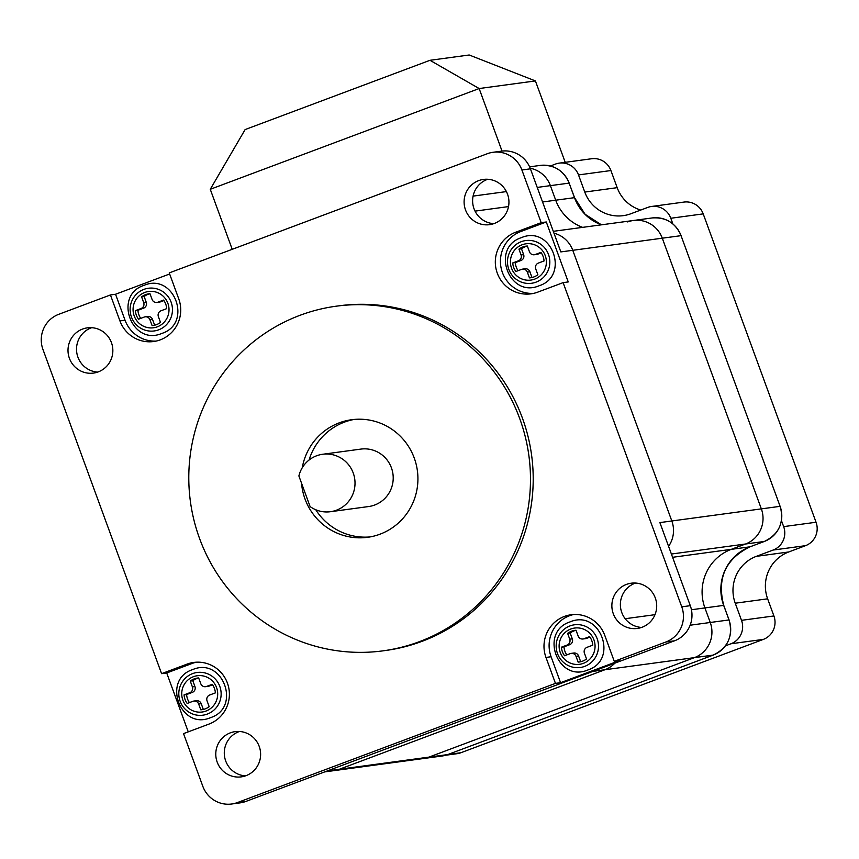 <?xml version="1.0" encoding="UTF-8"?>
<svg xmlns="http://www.w3.org/2000/svg" width="859" height="859" viewBox="0 0 859 859"><rect width="100%" height="100%" fill="white"/><g stroke="black" fill="none" stroke-linecap="round" stroke-linejoin="round"><path stroke-width="1.29" d="M690.142 625.212L710.243 622.485A27.391 26.897 82.3 0 1 694.437 657.629L428.92 757.123A27.391 26.897 82.3 0 1 423.186 758.572L441.945 756.027A27.391 26.897 -97.7 0 0 447.679 754.589A4.563 0.838 69.5 0 0 447.711 754.578A4.563 0.838 69.5 0 0 447.743 754.567M533.525 293.391A31.955 31.375 -97.7 0 1 501.087 267.868A31.955 31.375 -97.7 0 1 520.844 231.511L546.292 221.976L541.181 222.664L521.896 169.985A27.391 26.897 -97.7 0 0 493.012 152.29L501.549 151.141A27.391 26.897 -97.7 0 1 530.422 168.826L560.83 251.912L572.77 250.302A27.391 26.897 82.3 0 0 553.98 233.186A27.391 26.897 82.3 0 1 572.77 250.302L671.824 520.973L659.884 522.594L690.292 605.681A27.391 26.897 -97.7 0 1 674.487 640.825L592.978 671.362L604.919 669.741A27.391 26.897 82.3 0 0 614.861 663.159A27.391 26.897 82.3 0 1 604.919 669.741L694.437 657.629A27.391 26.897 82.3 0 0 710.243 622.485L704.917 607.925L723.675 605.391A45.645 44.829 82.3 0 1 750.014 546.818L764.295 541.471A27.391 26.897 -97.7 0 0 780.101 506.327L681.047 235.645A27.391 26.897 -97.7 0 0 652.174 217.95C665.865 217.026 675.518 222.932 681.133 235.656L662.289 238.19L761.342 508.861A27.391 26.897 82.3 0 1 745.537 544.005L731.256 549.352A45.645 44.829 -97.7 0 0 704.917 607.925A45.645 44.829 -97.7 0 1 731.256 549.352L750.014 546.818A4.563 0.838 -110.5 0 0 750.047 546.807A4.563 0.838 -110.5 0 1 750.047 546.807C725.501 558.876 716.739 578.397 723.761 605.391L729.023 620.015M627.682 221.933A27.391 26.897 82.3 0 1 662.289 238.19L761.342 508.861A27.391 26.897 82.3 0 1 745.537 544.005L731.256 549.352L672.586 557.298M542.555 201.983L555.709 200.201A45.645 44.829 -97.7 0 0 582.649 227.367A45.645 44.829 -97.7 0 1 555.709 200.201L574.467 197.667L569.141 183.107A27.391 26.897 -97.7 0 0 540.257 165.411C553.958 164.488 563.611 170.383 569.227 183.107L550.383 185.641L555.709 200.201L550.383 185.641A27.391 26.897 82.3 0 0 530.186 168.214A27.391 26.897 82.3 0 1 550.383 185.641L537.229 187.423M298.889 475.961L310.088 506.552A28.981 28.465 -97.7 0 0 354.756 479.172A28.981 28.465 -97.7 0 0 298.889 475.961M330.436 511.717L368.629 506.542A28.981 28.465 -97.7 0 0 392.95 474.007A28.981 28.465 -97.7 0 0 360.866 449.096L322.662 454.271M301.541 483.198A59.335 58.272 -97.7 0 0 305.009 498.982A59.335 58.272 -97.7 0 0 367.588 537.315A59.335 58.272 -97.7 0 0 414.253 458.051A59.335 58.272 -97.7 0 0 351.675 419.718A59.335 58.272 -97.7 0 0 302.25 467.768M354.241 419.428A59.335 58.272 -97.7 0 0 309.047 460.048M199.567 538.496A173.905 170.791 -97.7 0 0 382.953 650.854A173.905 170.791 -97.7 0 0 519.706 418.537A173.905 170.791 -97.7 0 0 336.309 306.18A173.905 170.791 -97.7 0 0 199.567 538.496M382.953 650.854L385.68 650.478A173.905 170.791 -97.7 0 0 522.433 418.161A173.905 170.791 -97.7 0 0 339.037 305.815L336.309 306.18M546.292 221.976L568.239 281.935L563.117 282.632L537.67 292.167A31.955 31.375 -97.7 0 1 530.98 293.842A31.955 31.375 -97.7 0 1 496.266 269.844A31.955 31.375 -97.7 0 1 515.733 232.209L541.181 222.664M169.642 273.978L115.546 294.25L125.038 320.203A31.955 31.375 -97.7 0 0 156.166 341.077M115.546 294.25L110.435 294.948L119.927 320.89A31.955 31.375 -97.7 0 0 153.621 341.528A31.955 31.375 -97.7 0 0 178.747 298.846L169.244 272.904L487.289 153.729A27.391 26.897 -97.7 0 1 493.012 152.29M573.662 614.518A31.955 31.375 -97.7 0 0 551.081 656.748L560.573 682.69L619.393 660.646L614.282 661.344L604.79 635.402A31.955 31.375 -97.7 0 0 571.095 614.754A31.955 31.375 -97.7 0 0 545.97 657.436L555.462 683.377L560.573 682.69M196.303 662.203A31.955 31.375 -97.7 0 0 192.158 663.438L166.71 672.973L188.261 731.857M592.978 671.362L245.953 801.404A27.391 26.897 -97.7 0 1 240.219 802.854L231.694 804.003A27.391 26.897 -97.7 0 1 202.821 786.307L183.536 733.618L208.984 724.083A31.955 31.375 -97.7 0 0 227.42 683.088A31.955 31.375 -97.7 0 0 193.726 662.439A31.955 31.375 -97.7 0 0 187.047 664.125L161.589 673.66L166.71 672.973M641.555 627.446A22.817 22.409 82.3 0 1 635.542 583.057M97.69 372.087A22.817 22.409 82.3 0 1 91.688 327.698M245.459 775.87A22.817 22.409 82.3 0 1 239.457 731.481M507.529 194.166A22.817 22.409 82.3 0 1 489.587 224.661A22.817 22.409 82.3 0 1 465.514 209.918A22.817 22.409 82.3 0 1 483.467 179.424A22.817 22.409 82.3 0 1 507.529 194.166M259.203 746.374A22.817 22.409 82.3 0 1 241.261 776.869A22.817 22.409 82.3 0 1 217.187 762.116A22.817 22.409 82.3 0 1 235.141 731.632A22.817 22.409 82.3 0 1 259.203 746.374M111.434 342.591A22.817 22.409 82.3 0 1 93.491 373.085A22.817 22.409 82.3 0 1 69.418 358.343A22.817 22.409 82.3 0 1 87.371 327.848A22.817 22.409 82.3 0 1 111.434 342.591M655.288 597.961A22.817 22.409 82.3 0 1 637.346 628.444A22.817 22.409 82.3 0 1 613.283 613.702A22.817 22.409 82.3 0 1 631.225 583.207A22.817 22.409 82.3 0 1 655.288 597.961M110.435 294.948L58.756 314.308A27.391 26.897 -97.7 0 0 42.95 349.452L161.589 673.66M231.694 804.003A27.391 26.897 -97.7 0 0 237.428 802.564L555.462 683.377M614.282 661.344L665.961 641.974A27.391 26.897 -97.7 0 0 681.756 606.83L563.117 282.632M493.785 223.662A22.817 22.409 82.3 0 1 487.783 179.273M327.483 770.856L339.391 769.245L604.919 669.741L339.391 769.245A27.391 26.897 82.3 0 1 333.657 770.684L423.186 758.572A27.391 26.897 82.3 0 0 428.92 757.123L447.679 754.589L713.195 655.095A4.563 0.838 69.5 0 0 713.238 655.084A4.563 0.838 69.5 0 0 713.26 655.073C728.024 647.815 733.307 636.1 729.087 619.951L723.697 605.455M553.293 231.329L633.416 220.495A27.391 26.897 82.3 0 1 662.289 238.19L572.77 250.302L671.824 520.973A27.391 26.897 82.3 0 1 668.57 546.345A27.391 26.897 82.3 0 0 671.824 520.973L780.187 506.327C784.407 522.476 779.124 534.18 764.338 541.46A4.563 0.838 -110.5 0 1 764.295 541.471L671.394 554.034M315.779 509.763A59.335 58.272 -97.7 0 0 370.143 536.918M691.431 609.75L704.917 607.925L710.243 622.485L729.001 619.951A27.391 26.897 -97.7 0 1 713.195 655.095L694.437 657.629L428.92 757.123L339.391 769.245A27.391 26.897 82.3 0 1 333.657 770.684L324.723 771.897M203.325 709.437L201.21 703.671A4.563 4.478 -97.7 0 0 196.4 700.719L193.844 701.062A4.563 4.478 -97.7 0 0 192.888 701.309L187.198 703.435A15.977 15.687 82.3 0 1 184.062 694.867L189.753 692.741A4.563 4.478 -97.7 0 0 192.384 686.878L190.258 681.08L192.824 680.736A15.977 15.687 82.3 0 1 198.676 677.966M190.258 681.08A15.977 15.687 82.3 0 1 198.665 677.934L200.791 683.732A4.563 4.478 -97.7 0 0 205.602 686.685L208.157 686.341A4.563 4.478 -97.7 0 0 209.113 686.094L212.592 684.795M189.41 702.608A15.977 15.687 82.3 0 1 186.618 694.523L192.309 692.397A4.563 4.478 -97.7 0 0 194.939 686.534L192.824 680.736M205.602 686.685A4.563 4.478 -97.7 0 0 206.557 686.438L212.248 684.312A15.977 15.687 82.3 0 1 215.384 692.88L209.693 695.006A4.563 4.478 -97.7 0 0 207.051 700.869L209.177 706.667A15.977 15.687 82.3 0 1 200.781 709.813L198.654 704.015A4.563 4.478 -97.7 0 0 193.844 701.062M200.781 709.813L202.939 709.523M184.062 694.867L186.618 694.523M154.641 325.196L152.526 319.43A4.563 4.478 -97.7 0 0 147.716 316.488L145.16 316.831A4.563 4.478 -97.7 0 0 144.205 317.068L138.514 319.204A15.977 15.687 82.3 0 1 135.378 310.636L141.069 308.51A4.563 4.478 -97.7 0 0 143.7 302.647L141.585 296.849L144.14 296.505A15.977 15.687 82.3 0 1 149.992 293.735L152.107 299.501A4.563 4.478 -97.7 0 0 157.873 302.207L163.564 300.081A15.977 15.687 82.3 0 1 166.7 308.639L161.009 310.775A4.563 4.478 -97.7 0 0 158.378 316.627L160.493 322.426A15.977 15.687 82.3 0 1 152.097 325.582L149.971 319.784A4.563 4.478 -97.7 0 0 145.16 316.831M156.918 302.443L159.473 302.1A4.563 4.478 -97.7 0 0 160.429 301.863L163.908 300.564M140.726 318.378A15.977 15.687 82.3 0 1 137.934 310.292L143.625 308.156A4.563 4.478 -97.7 0 0 146.255 302.304L144.14 296.505M152.097 325.582L154.255 325.282M141.585 296.849A15.977 15.687 82.3 0 1 149.981 293.703M135.378 310.636L137.934 310.292M580.684 661.741L578.579 655.975A4.563 4.478 -97.7 0 0 573.758 653.023L571.203 653.377A4.563 4.478 -97.7 0 0 570.247 653.613L564.556 655.75A15.977 15.687 82.3 0 1 561.421 647.181L567.112 645.045A4.563 4.478 -97.7 0 0 569.742 639.193L567.627 633.394L570.183 633.051A15.977 15.687 82.3 0 1 576.035 630.27M567.627 633.394A15.977 15.687 82.3 0 1 576.024 630.248L578.15 636.047A4.563 4.478 -97.7 0 0 582.96 638.989L585.516 638.645A4.563 4.478 -97.7 0 0 586.472 638.409L589.95 637.099M566.768 654.912A15.977 15.687 82.3 0 1 563.987 646.838L569.667 644.701A4.563 4.478 -97.7 0 0 572.309 638.849L570.183 633.051M582.96 638.989A4.563 4.478 -97.7 0 0 583.916 638.752L589.607 636.616A15.977 15.687 82.3 0 1 592.742 645.184L587.051 647.321A4.563 4.478 -97.7 0 0 584.421 653.173L586.536 658.971A15.977 15.687 82.3 0 1 578.139 662.117L576.013 656.319A4.563 4.478 -97.7 0 0 571.203 653.377M578.139 662.117L580.297 661.827M561.421 647.181L563.987 646.838M532 277.511L529.896 271.745A4.563 4.478 -97.7 0 0 525.074 268.792L522.519 269.135A4.563 4.478 -97.7 0 0 521.563 269.382L515.872 271.508A15.977 15.687 82.3 0 1 512.737 262.951L518.428 260.814A4.563 4.478 -97.7 0 0 521.069 254.951L518.943 249.153L521.499 248.809A15.977 15.687 82.3 0 1 527.362 246.039M518.943 249.153A15.977 15.687 82.3 0 1 527.34 246.007L529.466 251.805A4.563 4.478 -97.7 0 0 534.277 254.758L536.843 254.414A4.563 4.478 -97.7 0 0 537.798 254.167L541.267 252.868M518.095 270.682A15.977 15.687 82.3 0 1 515.303 262.596L520.994 260.47A4.563 4.478 -97.7 0 0 523.625 254.608L521.499 248.809M534.277 254.758A4.563 4.478 -97.7 0 0 535.232 254.522L540.923 252.385A15.977 15.687 82.3 0 1 544.058 260.953L538.368 263.079A4.563 4.478 -97.7 0 0 535.737 268.942L537.863 274.74A15.977 15.687 82.3 0 1 529.455 277.887L527.329 272.088A4.563 4.478 -97.7 0 0 522.519 269.135M529.455 277.887L531.624 277.597M512.737 262.951L515.303 262.596M672.876 223.931L670.804 218.261A18.254 17.932 -97.7 0 0 647.729 207.427L630.925 213.73A36.518 35.863 82.3 0 1 623.28 215.652A36.518 35.863 82.3 0 1 584.775 192.062L578.504 174.925A18.254 17.932 -97.7 0 0 555.429 164.09L550.372 165.991M725.436 645.839L730.966 643.767A18.254 17.932 -97.7 0 0 741.51 620.338L735.24 603.211A36.518 35.863 82.3 0 1 756.307 556.353L773.111 550.05A18.254 17.932 -97.7 0 0 783.655 526.621L781.465 520.661M640.707 210.058A36.518 35.863 82.3 0 1 617.181 187.67L610.91 170.544A18.254 17.932 -97.7 0 0 591.658 158.743L559.252 163.135M445.778 755.222L457.052 753.697A18.254 17.932 -97.7 0 0 460.875 752.731L763.372 639.386A18.254 17.932 -97.7 0 0 773.905 615.957L767.635 598.82A36.518 35.863 82.3 0 1 788.712 551.972L805.517 545.669A18.254 17.932 -97.7 0 0 816.05 522.24L703.21 213.88A18.254 17.932 -97.7 0 0 683.947 202.08L651.551 206.471M535.415 80.929L479.15 88.541L210.262 189.291L245.126 129.569L429.983 60.302L469.207 54.997L535.415 80.929L565.211 162.33M210.262 189.291L232.22 249.303M429.983 60.302L479.15 88.541L502.032 151.077M780.122 506.391L681.069 235.71M574.488 197.731L574.467 197.667A45.645 44.829 82.3 0 0 601.407 224.822M569.163 183.171L574.553 197.667L585.076 214.267L601.45 224.822M520.844 231.511L515.733 232.209M125.038 320.203L119.927 320.89M551.081 656.748L545.97 657.436M192.158 663.438L187.047 664.125M530.422 168.826L521.896 169.985M674.487 640.825L665.961 641.974M690.292 605.681L681.756 606.83M245.953 801.404L237.428 802.564M473.105 196.099L506.402 191.589M475.059 211.121L508.517 206.59M625.202 618.716L654.987 614.679M193.436 676.699A18.307 17.975 -97.7 0 0 182.87 700.182A18.307 17.975 -97.7 0 0 206.01 711.048A18.307 17.975 -97.7 0 0 216.565 687.565A18.307 17.975 -97.7 0 0 193.436 676.699M207.373 714.054A21.55 21.164 82.3 0 1 180.143 701.277A21.55 21.164 82.3 0 1 192.577 673.617A21.55 21.164 82.3 0 1 219.807 686.405A21.55 21.164 82.3 0 1 207.373 714.054M198.654 704.015L201.21 703.671M206.557 686.438L209.113 686.094M192.384 686.878L194.939 686.534M189.753 692.741L192.309 692.397M144.752 292.468A18.307 17.975 -97.7 0 0 134.197 315.951A18.307 17.975 -97.7 0 0 157.326 326.817A18.307 17.975 -97.7 0 0 167.881 303.324A18.307 17.975 -97.7 0 0 144.752 292.468M158.69 329.824A21.55 21.164 82.3 0 1 131.459 317.035A21.55 21.164 82.3 0 1 143.893 289.386A21.55 21.164 82.3 0 1 171.124 302.175A21.55 21.164 82.3 0 1 158.69 329.824M149.971 319.784L152.526 319.43M157.873 302.207L160.429 301.863M143.7 302.647L146.255 302.304M141.069 308.51L143.625 308.156M570.795 629.013A18.307 17.975 -97.7 0 0 560.24 652.496A18.307 17.975 -97.7 0 0 583.368 663.352A18.307 17.975 -97.7 0 0 593.934 639.869A18.307 17.975 -97.7 0 0 570.795 629.013M584.732 666.369A21.55 21.164 82.3 0 1 557.502 653.581A21.55 21.164 82.3 0 1 569.936 625.932A21.55 21.164 82.3 0 1 597.166 638.72A21.55 21.164 82.3 0 1 584.732 666.369M576.013 656.319L578.579 655.975M583.916 638.752L586.472 638.409M569.742 639.193L572.309 638.849M567.112 645.045L569.667 644.701M522.122 244.772A18.307 17.975 -97.7 0 0 511.556 268.266A18.307 17.975 -97.7 0 0 534.685 279.121A18.307 17.975 -97.7 0 0 545.25 255.638A18.307 17.975 -97.7 0 0 522.122 244.772M536.059 282.139A21.55 21.164 82.3 0 1 508.818 269.35A21.55 21.164 82.3 0 1 521.252 241.69A21.55 21.164 82.3 0 1 548.493 254.479A21.55 21.164 82.3 0 1 536.059 282.139M527.329 272.088L529.896 271.745M535.232 254.522L537.798 254.167M521.069 254.951L523.625 254.608M518.428 260.814L520.994 260.47M447.99 754.481L460.875 752.731M730.966 643.767L763.372 639.386M741.51 620.338L773.905 615.957M735.24 603.211L767.635 598.82M756.307 556.353L788.712 551.972M773.111 550.05L805.517 545.669M783.655 526.621L816.05 522.24M670.804 218.261L703.21 213.88M584.775 192.062L617.181 187.67M578.504 174.925L610.91 170.544M764.338 541.46L750.047 546.807M713.238 655.084L447.711 754.578L441.945 756.027M529.616 166.85L540.257 165.411M633.416 220.495L652.174 217.95M210.509 717.662C241.723 707.741 222.857 656.555 192.738 669.569C161.524 679.49 180.39 730.687 210.509 717.662M161.825 333.432C193.05 323.51 174.173 272.324 144.054 285.338C112.84 295.26 131.706 346.445 161.825 333.432M587.867 669.966C619.092 660.045 600.216 608.859 570.097 621.884C538.894 631.794 557.749 682.991 587.867 669.966M539.184 285.736C570.408 275.814 551.532 224.628 521.413 237.642C490.21 247.564 509.065 298.76 539.184 285.736"/></g></svg>
